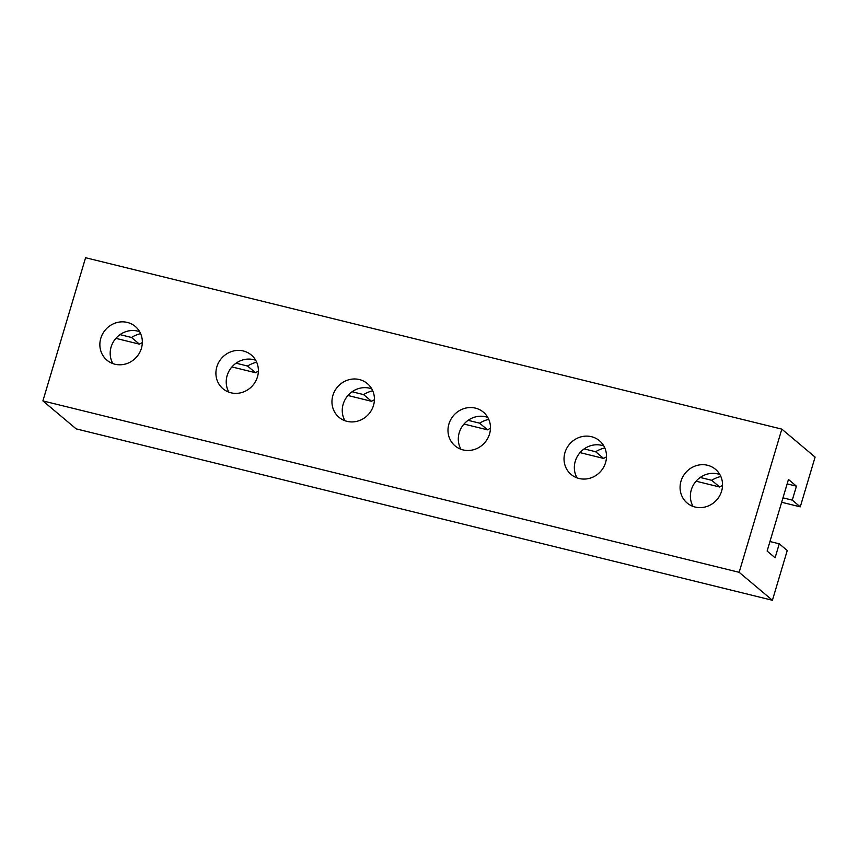 <?xml version="1.0" encoding="UTF-8"?>
<svg xmlns="http://www.w3.org/2000/svg" width="858" height="858" viewBox="0 0 858 858"><rect width="100%" height="100%" fill="white"/><g stroke="black" fill="none" stroke-linecap="round" stroke-linejoin="round"><path stroke-width="1.29" d="M719.862 474.549A22.018 20.667 -50 0 0 691.312 489.821A22.018 20.667 -50 0 0 693.071 506.424M721.61 491.151A22.018 20.667 130 0 1 687.14 503.013A22.018 20.667 130 0 1 681.005 481.156A22.018 20.667 130 0 1 715.475 469.294A22.018 20.667 130 0 1 721.61 491.151M487.784 417.417A22.018 20.667 -50 0 0 459.234 432.689A22.018 20.667 -50 0 0 460.982 449.292M489.532 434.019A22.018 20.667 130 0 1 455.062 445.881A22.018 20.667 130 0 1 448.916 424.024A22.018 20.667 130 0 1 483.397 412.162A22.018 20.667 130 0 1 489.532 434.019M255.695 360.274A22.018 20.667 -50 0 0 227.156 375.547A22.018 20.667 -50 0 0 228.904 392.16M257.454 376.887A22.018 20.667 130 0 1 222.973 388.749A22.018 20.667 130 0 1 216.838 366.881A22.018 20.667 130 0 1 251.319 355.019A22.018 20.667 130 0 1 257.454 376.887M139.661 331.714A22.018 20.667 -50 0 0 111.111 346.986A22.018 20.667 -50 0 0 112.87 363.588M141.409 348.316A22.018 20.667 130 0 1 106.939 360.178A22.018 20.667 130 0 1 100.794 338.32A22.018 20.667 130 0 1 135.274 326.458A22.018 20.667 130 0 1 141.409 348.316M371.739 388.846A22.018 20.667 -50 0 0 343.189 404.118A22.018 20.667 -50 0 0 344.948 420.72M373.498 405.448A22.018 20.667 130 0 1 339.017 417.31A22.018 20.667 130 0 1 332.883 395.452A22.018 20.667 130 0 1 367.353 383.59A22.018 20.667 130 0 1 373.498 405.448M603.817 445.978A22.018 20.667 -50 0 0 575.268 461.25A22.018 20.667 -50 0 0 577.026 477.863M605.576 462.591A22.018 20.667 130 0 1 571.096 474.453A22.018 20.667 130 0 1 564.961 452.584A22.018 20.667 130 0 1 599.431 440.722A22.018 20.667 130 0 1 605.576 462.591M606.499 456.874A32.722 30.706 -50 0 0 603.614 458.429L595.624 451.726A32.722 30.706 130 0 1 604.783 447.897M374.42 399.731A32.722 30.706 -50 0 0 371.535 401.297L363.545 394.583A32.722 30.706 130 0 1 372.704 390.755M142.331 342.599A32.722 30.706 -50 0 0 139.446 344.155L131.467 337.451A32.722 30.706 130 0 1 140.615 333.623M258.376 371.171A32.722 30.706 -50 0 0 255.491 372.726L247.512 366.023A32.722 30.706 130 0 1 256.66 362.194M490.454 428.303A32.722 30.706 -50 0 0 487.569 429.858L479.59 423.155A32.722 30.706 130 0 1 488.738 419.326M722.543 485.435A32.722 30.706 -50 0 0 719.658 487.001L711.668 480.287A32.722 30.706 130 0 1 720.827 476.458M779.257 543.811L787.247 550.525L772.415 600.278L739.146 572.318L781.831 429.129L815.1 457.089L800.267 506.842L792.277 500.139L796.438 486.175L788.459 479.461L767.116 551.061L775.096 557.775L779.257 543.811L769.958 541.516M603.614 458.429L580.04 452.627M487.569 429.858L463.996 424.056M371.535 401.297L347.962 395.495M255.491 372.726L231.917 366.924M139.446 344.155L115.873 338.352M800.267 506.842L781.659 502.262M719.658 487.001L696.074 481.199M131.467 337.451L120.002 334.631M792.277 500.139L782.979 497.844M595.624 451.726L584.169 448.895M363.545 394.583L352.091 391.763M247.512 366.023L236.047 363.191M479.59 423.155L468.125 420.334M781.831 429.129L85.585 257.722L42.9 400.911L76.169 428.871L772.415 600.278M739.146 572.318L42.9 400.911M796.438 486.175L787.14 483.88M711.668 480.287L700.203 477.466"/></g></svg>
